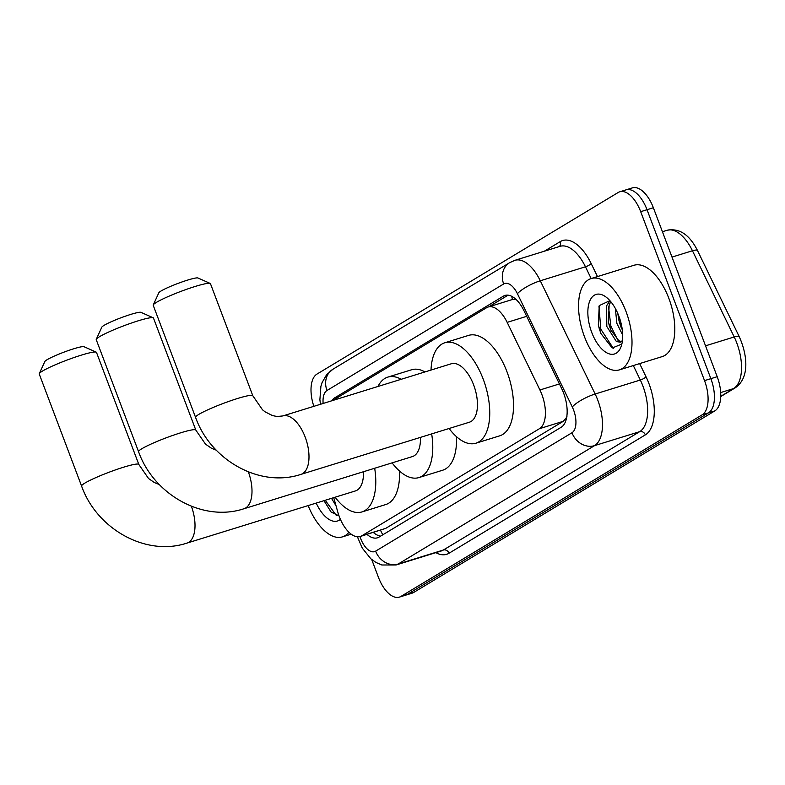 <?xml version="1.0" encoding="UTF-8"?>
<svg xmlns="http://www.w3.org/2000/svg" width="785" height="785" viewBox="0 0 785 785"><rect width="100%" height="100%" fill="white"/><g stroke="black" fill="none" stroke-linecap="round" stroke-linejoin="round"><path stroke-width="1.18" d="M333.733 497.651L337.736 511.869A28.682 14.248 -107.2 0 0 339.297 516.618A28.682 14.248 -107.2 0 0 360.256 536.489A28.682 14.248 -107.2 0 0 361.856 535.772L539.462 428.688A28.682 14.248 -107.2 0 0 539.923 389.978L507.169 322.37A28.682 14.248 -107.2 0 0 488.142 307.023A28.682 14.248 -107.2 0 0 486.553 307.74L332.683 400.507M516.196 299.576L511.957 299.644L488.142 307.023M360.256 536.489L385.68 528.393L563.287 421.31L567.045 416.855M367.007 534.399A28.682 14.248 -107.2 0 0 377.418 537.813A28.682 14.248 -107.2 0 0 379.008 537.087L561.206 427.246A28.682 14.248 -107.2 0 0 561.658 388.526L523.997 310.791A28.682 14.248 -107.2 0 0 504.981 295.435A28.682 14.248 -107.2 0 0 503.381 296.151L334.685 397.858A28.682 14.248 -107.2 0 0 331.741 400.801M380.637 536.116A28.682 14.248 72.8 0 1 373.346 532.436M313.863 406.336A28.682 14.248 72.8 0 1 316.963 374.092L618.129 192.521A28.682 14.248 72.8 0 1 619.728 191.805A28.682 14.248 72.8 0 1 640.688 211.675L704.528 380.627A28.682 14.248 72.8 0 1 702.133 414.833L400.968 596.404A28.682 14.248 72.8 0 1 399.369 597.12A28.682 14.248 72.8 0 1 378.409 577.25L371.707 559.519M624.467 190.559A28.682 14.248 72.8 0 1 626.067 189.842L632.406 187.88A28.682 14.248 72.8 0 1 653.365 207.75L717.205 376.702A28.682 14.248 72.8 0 1 714.811 410.908L413.646 592.479L407.307 594.441A28.682 14.248 72.8 0 1 405.708 595.158A28.682 14.248 72.8 0 0 407.307 594.441L708.472 412.871L407.307 594.441L400.968 596.404M717.205 376.702L710.867 378.664A28.682 14.248 72.8 0 1 708.472 412.871A28.682 14.248 72.8 0 0 710.867 378.664L647.026 209.713L710.867 378.664L704.528 380.627M626.067 189.842A28.682 14.248 72.8 0 1 647.026 209.713A28.682 14.248 72.8 0 0 626.067 189.842L619.728 191.805M488.741 306.837L508.101 295.17M413.646 592.479A28.682 14.248 72.8 0 1 412.046 593.195L399.369 597.12M348.913 532.22A47.797 23.756 72.8 0 1 342.378 536.891A47.797 23.756 72.8 0 1 308.142 505.569M331.515 498.338L336.029 505.805M340.405 519.336A31.165 15.484 72.8 0 1 316.208 503.077M323.969 500.673L331.093 512.036L339.012 515.853M325.226 500.28L336.373 515.5M39.289 373.64L44.863 361.492A21.028 2.227 -20.7 0 1 47.071 359.716A21.028 2.227 -20.7 0 1 67.804 350.748A21.028 2.227 -20.7 0 1 83.985 346.705L96.202 352.141A30.595 3.238 159.3 0 0 72.671 358.009A30.595 3.238 159.3 0 0 42.508 371.06A30.595 3.238 159.3 0 0 39.289 373.64A30.595 3.238 159.3 0 0 39.25 374.023L81.591 486.062A30.595 3.238 -20.7 0 1 84.849 483.109A30.595 3.238 -20.7 0 1 116.504 469.538A30.595 3.238 -20.7 0 1 138.817 464.445L96.486 352.396A30.595 3.238 159.3 0 0 96.202 352.141M191.363 506.246A30.595 15.2 -107.2 0 1 188.665 542.337A30.595 15.2 -107.2 0 1 186.958 543.102L355.428 490.929A30.595 15.2 -107.2 0 0 363.455 471.736M374.68 468.252A52.575 26.131 72.8 0 1 361.934 511.928A52.575 26.131 72.8 0 1 335.126 497.219M399.486 471.02A52.575 26.131 72.8 0 1 385.7 504.569L361.934 511.928M96.28 339.287L101.844 327.129A21.028 2.227 -20.7 0 1 104.062 325.363A21.028 2.227 -20.7 0 1 124.795 316.384A21.028 2.227 -20.7 0 1 140.976 312.351L153.183 317.778A30.595 3.238 159.3 0 0 129.653 323.655A30.595 3.238 159.3 0 0 99.499 336.706A30.595 3.238 159.3 0 0 96.28 339.287A30.595 3.238 159.3 0 0 96.241 339.67L138.572 451.709A30.595 3.238 -20.7 0 1 141.83 448.745A30.595 3.238 -20.7 0 1 173.485 435.175A30.595 3.238 -20.7 0 1 195.808 430.082L153.468 318.043A30.595 3.238 159.3 0 0 153.183 317.778M248.354 471.893A30.595 15.2 -107.2 0 1 245.646 507.983A30.595 15.2 -107.2 0 1 243.949 508.749L412.419 456.566A30.595 15.2 -107.2 0 0 420.446 437.373M431.671 433.899A52.575 26.131 72.8 0 1 418.915 477.574A52.575 26.131 72.8 0 1 392.117 462.856M456.477 436.656A52.575 26.131 72.8 0 1 442.691 470.215L418.915 477.574M377.987 386.475A52.575 26.131 72.8 0 1 387.81 377.124A52.575 26.131 72.8 0 1 401.194 379.292M387.81 377.124L411.585 369.764A52.575 26.131 72.8 0 1 424.97 371.923M153.271 304.923L158.835 292.776A21.028 2.227 -20.7 0 1 161.053 291A21.028 2.227 -20.7 0 1 181.786 282.031A21.028 2.227 -20.7 0 1 197.957 277.988L210.174 283.424A30.595 3.238 159.3 0 0 186.644 289.292A30.595 3.238 159.3 0 0 156.48 302.343A30.595 3.238 159.3 0 0 153.271 304.923A30.595 3.238 159.3 0 0 153.222 305.306L195.563 417.355A30.595 3.238 -20.7 0 1 198.821 414.392A30.595 3.238 -20.7 0 1 230.476 400.821A30.595 3.238 -20.7 0 1 252.799 395.728L210.458 283.679A30.595 3.238 159.3 0 0 210.174 283.424M282.835 415.942A30.595 15.2 -107.2 0 1 305.198 437.137A30.595 15.2 -107.2 0 1 302.637 473.62A30.595 15.2 -107.2 0 1 300.94 474.385L469.401 422.212A30.595 15.2 -107.2 0 0 473.659 384.964A30.595 15.2 -107.2 0 0 451.306 363.769L282.835 415.942L277.076 416.511L272.513 415.589L265.163 411.88L262.504 409.799L252.799 395.728M431.004 370.059A52.575 26.131 72.8 0 1 444.801 342.77A52.575 26.131 72.8 0 1 483.226 379.194A52.575 26.131 72.8 0 1 475.906 443.211A52.575 26.131 72.8 0 1 449.099 428.502M444.801 342.77L468.566 335.401A52.575 26.131 72.8 0 1 507.002 371.835A52.575 26.131 72.8 0 1 499.682 435.852L475.906 443.211M626.077 311.665A47.797 23.756 72.8 0 1 619.414 369.863A47.797 23.756 72.8 0 1 584.482 336.745A47.797 23.756 72.8 0 1 591.134 278.547A47.797 23.756 72.8 0 1 626.077 311.665M544.339 251.21L560.255 241.613A43.018 21.381 72.8 0 1 591.183 263.564A4.779 1.217 -25.8 0 1 585.463 266.792A38.239 19.007 -107.2 0 0 560.097 246.323L514.931 260.316A38.239 19.007 72.8 0 1 540.296 280.785L585.463 266.792L591.154 278.538L633.927 265.291A47.797 23.756 72.8 0 1 668.869 298.408A47.797 23.756 72.8 0 1 662.206 356.606L619.414 369.863M610.828 301.734L609.131 304.943L608.444 322.184L609.327 325.706L610.965 330.269L618.923 340.798L621.475 341.553M609.974 300.733L606.609 305.728L606.815 326.482L616.411 341.573L620.287 342.172L622.456 340.572M617.756 313.352L619.394 322.586L622.309 329.877M615.352 308.466L616.873 323.371L622.701 335.156M609.896 300.645L599.24 305.62L598.327 325.029L599.416 329.219L601.006 333.645L612.212 348L621.838 344.085M591.713 332.379A31.165 15.484 72.8 0 1 589.751 301.057A31.165 15.484 72.8 0 1 606.187 297.172A31.165 15.484 72.8 0 1 618.835 316.031A31.165 15.484 72.8 0 1 621.308 345.979A31.165 15.484 72.8 0 1 591.713 332.379M618.452 318.808L621.112 327.365M608.395 321.928L611.054 330.485M598.317 325L601.006 333.645M619.777 318.69L621.2 323.773M608.522 306.827L610.867 326.069L617.785 340.072M598.955 306.287L600.81 329.18L613.409 348.471M380.548 530.209A28.682 24.698 58.9 0 0 382.835 534.791M511.692 296.298A28.682 24.698 58.9 0 0 512.556 299.487M385.68 528.393L361.856 535.772M526.686 316.326L507.169 322.37M559.43 383.934L539.923 389.978M563.287 421.31L539.462 428.688M359.972 536.577A19.115 9.498 -107.2 0 0 360.59 538.373A19.115 9.498 -107.2 0 0 375.632 551.139L571.971 432.761A19.115 9.498 -107.2 0 0 573.57 409.966A19.115 9.498 -107.2 0 0 572.275 406.954L517.423 293.718A19.115 9.498 -107.2 0 0 503.676 283.964L326.992 390.488A19.115 9.498 -107.2 0 0 323.126 403.47M517.423 293.718A19.115 4.847 154.2 0 1 540.296 280.785L595.148 394.011A38.239 19.007 72.8 0 1 597.738 400.036A38.239 19.007 72.8 0 1 594.539 445.644L398.201 564.013A38.239 19.007 72.8 0 1 396.072 564.974L441.239 550.982A38.239 19.007 -107.2 0 0 443.368 550.02L639.706 431.652A38.239 19.007 -107.2 0 0 642.905 386.053A38.239 19.007 -107.2 0 0 640.324 380.028L633.309 365.555M639.647 363.592L646.035 376.79A43.018 21.381 72.8 0 1 645.348 434.87L449.01 553.248A4.779 4.121 58.9 0 0 443.368 550.02L398.201 564.013A19.115 16.465 -121.1 0 1 375.632 551.139M646.035 376.79A4.779 1.217 -25.8 0 1 640.324 380.028L595.148 394.011A19.115 4.847 154.2 0 0 572.275 406.954M449.01 553.248A43.018 21.381 72.8 0 1 435.852 552.65M591.183 263.564L597.493 276.575M702.133 414.833L714.811 410.908M640.688 211.675L653.365 207.75M571.971 432.761A19.115 16.465 -121.1 0 0 594.539 445.644L639.706 431.652A4.779 4.121 58.9 0 1 645.348 434.87M559.224 246.598A4.779 4.121 58.9 0 0 560.255 241.613M503.676 283.964A19.115 16.465 -121.1 0 1 509.651 262.681L332.977 369.205L326.55 374.798L322.066 382.629L320.908 386.308L319.887 399.693L320.447 404.295M326.992 390.488A19.115 16.465 -121.1 0 1 332.977 369.205M339.591 396.337L334.685 397.858M506.698 295.121L503.381 296.151M697.541 250.601L739.293 336.794A9.557 2.424 154.2 0 0 734.201 336.951L692.448 250.758A38.239 19.007 -107.2 0 0 667.083 230.29C679.368 227.886 689.515 234.656 697.541 250.601A9.557 2.424 154.2 0 0 692.448 250.758L672.009 257.087M739.293 336.794C747.663 355.448 749.675 378.066 735.172 387.868A9.557 8.233 -121.1 0 1 733.592 388.575A38.239 19.007 -107.2 0 0 734.201 336.951L705.538 345.822M720.758 396.317L733.592 388.575L720.689 392.569M357.381 536.783L362.297 548.146L370.863 558.802L375.927 562.443L381.844 564.994L396.072 564.974M514.931 260.316L509.651 262.681M735.172 387.868L720.748 396.562M667.083 230.29L662.422 231.732M342.378 536.891L351.189 534.163M186.958 543.102C145.745 556.791 96.692 528.874 81.591 486.062M159.296 484.531L154.439 482.589L148.532 478.507L138.817 464.445M243.949 508.749C202.736 522.437 153.683 494.511 138.572 451.709M216.287 450.178L211.43 448.225L205.523 444.153L195.808 430.082M300.94 474.385C259.717 488.074 210.665 460.157 195.563 417.355"/></g></svg>
